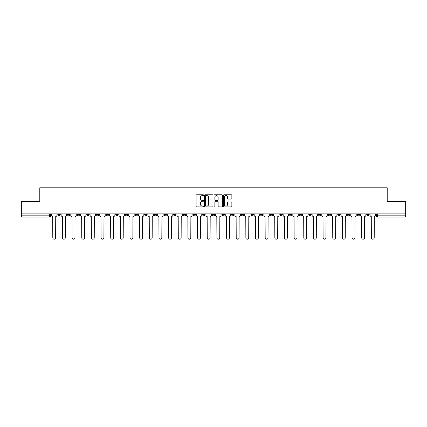 <?xml version="1.0" encoding="UTF-8"?>
<svg xmlns="http://www.w3.org/2000/svg" width="427" height="427" viewBox="0 0 427 427"><rect width="100%" height="100%" fill="white"/><g stroke="black" fill="none" stroke-linecap="round" stroke-linejoin="round"><path stroke-width="0.64" d="M203.599 195.198A0.427 0.427 0 0 0 203.172 194.771L196.719 194.771A0.608 0.608 0 0 0 196.11 195.379L196.11 206.31A0.608 0.608 0 0 0 196.719 206.919L203.172 206.919A0.427 0.427 0 0 0 203.599 206.492A0.427 0.427 0 0 0 203.172 206.07L202.339 206.07A1.943 1.943 0 0 1 200.396 204.127L200.396 203.215A1.943 1.943 0 0 1 202.339 201.272L203.172 201.272A0.427 0.427 0 0 0 203.599 200.845A0.427 0.427 0 0 0 203.172 200.418L202.339 200.418A1.943 1.943 0 0 1 200.396 198.475L200.396 197.562A1.943 1.943 0 0 1 202.339 195.619L203.172 195.619A0.427 0.427 0 0 0 203.599 195.198M328.107 213.9L328.107 214.584L330.583 214.584A1.238 1.238 0 0 1 329.345 215.822A1.238 1.238 0 0 1 328.107 214.584L328.107 213.9M318.457 214.584L318.457 213.9L318.457 214.584A1.238 1.238 0 0 0 319.695 215.822A1.238 1.238 0 0 1 318.457 214.584L320.933 214.584A1.238 1.238 0 0 1 319.695 215.822M299.146 213.9L299.146 214.584L301.622 214.584A1.238 1.238 0 0 1 300.384 215.822A1.238 1.238 0 0 1 299.146 214.584L299.146 213.9M289.495 214.584L289.495 213.9L289.495 214.584A1.238 1.238 0 0 0 290.734 215.822A1.238 1.238 0 0 1 289.495 214.584L291.967 214.584A1.238 1.238 0 0 1 290.734 215.822M279.84 214.584L279.84 213.9L279.84 214.584A1.238 1.238 0 0 0 281.078 215.822A1.238 1.238 0 0 1 279.84 214.584L282.316 214.584A1.238 1.238 0 0 1 281.078 215.822A1.238 1.238 0 0 0 282.316 214.584A1.238 1.238 0 0 1 281.078 215.822M250.879 214.584L250.879 213.9L250.879 214.584A1.238 1.238 0 0 0 252.117 215.822A1.238 1.238 0 0 1 250.879 214.584L253.355 214.584A1.238 1.238 0 0 1 252.117 215.822M241.223 213.9L241.223 214.584L243.7 214.584A1.238 1.238 0 0 1 242.461 215.822A1.238 1.238 0 0 1 241.223 214.584L241.223 213.9M231.573 213.9L231.573 214.584L234.044 214.584A1.238 1.238 0 0 1 232.806 215.822A1.238 1.238 0 0 1 231.573 214.584L231.573 213.9M221.917 213.9L221.917 214.584L224.394 214.584A1.238 1.238 0 0 1 223.156 215.822A1.238 1.238 0 0 1 221.917 214.584L221.917 213.9M212.262 214.584L212.262 213.9L212.262 214.584A1.238 1.238 0 0 0 213.5 215.822A1.238 1.238 0 0 1 212.262 214.584L214.738 214.584A1.238 1.238 0 0 1 213.5 215.822M192.956 213.9L192.956 214.584L195.427 214.584A1.238 1.238 0 0 1 194.194 215.822A1.238 1.238 0 0 1 192.956 214.584L192.956 213.9M183.3 214.584L183.3 213.9L183.3 214.584A1.238 1.238 0 0 0 184.539 215.822A1.238 1.238 0 0 1 183.3 214.584L185.777 214.584A1.238 1.238 0 0 1 184.539 215.822A1.238 1.238 0 0 0 185.777 214.584A1.238 1.238 0 0 1 184.539 215.822M125.378 213.9L125.378 214.584L127.854 214.584A1.238 1.238 0 0 1 126.616 215.822A1.238 1.238 0 0 1 125.378 214.584L125.378 213.9M115.722 213.9L115.722 214.584L118.199 214.584A1.238 1.238 0 0 1 116.961 215.822A1.238 1.238 0 0 1 115.722 214.584L115.722 213.9M106.067 213.9L106.067 214.584L108.543 214.584A1.238 1.238 0 0 1 107.305 215.822A1.238 1.238 0 0 1 106.067 214.584L106.067 213.9M86.761 213.9L86.761 214.584L89.238 214.584A1.238 1.238 0 0 1 87.999 215.822A1.238 1.238 0 0 1 86.761 214.584L86.761 213.9M77.106 213.9L77.106 214.584L79.582 214.584A1.238 1.238 0 0 1 78.344 215.822A1.238 1.238 0 0 1 77.106 214.584L77.106 213.9M231.253 199.051A0.608 0.608 0 0 0 231.861 198.443L231.861 195.379A0.608 0.608 0 0 0 231.253 194.771L224.084 194.771A0.608 0.608 0 0 0 223.476 195.379L223.476 206.31A0.608 0.608 0 0 0 224.084 206.919L231.253 206.919A0.608 0.608 0 0 0 231.861 206.31L231.861 202.606A0.608 0.608 0 0 0 231.253 201.998L228.183 201.998A0.608 0.608 0 0 0 227.575 202.606L227.575 204.442A1.623 1.623 0 0 1 225.952 206.07A1.623 1.623 0 0 1 224.33 204.442L224.33 197.247A1.623 1.623 0 0 1 225.952 195.619A1.623 1.623 0 0 1 227.575 197.247L227.575 198.443A0.608 0.608 0 0 0 228.183 199.051L231.253 199.051M21.35 213.9L21.35 201.587L39.791 201.587L39.791 187.789L387.209 187.789L387.209 201.587L405.65 201.587L405.65 213.9L21.35 213.9L21.35 215.822L50.621 215.822L50.621 213.9L50.621 215.822A1.238 1.238 0 0 1 49.383 217.06L21.35 217.06L21.35 215.822M212.966 195.379A0.608 0.608 0 0 0 212.363 194.771L205.195 194.771A0.608 0.608 0 0 0 204.586 195.379L204.586 206.31A0.608 0.608 0 0 0 205.195 206.919L212.363 206.919A0.608 0.608 0 0 0 212.966 206.31L212.966 195.379M214.637 194.771L221.805 194.771A0.608 0.608 0 0 1 222.414 195.379L222.414 206.31A0.608 0.608 0 0 1 221.805 206.919L218.741 206.919A0.608 0.608 0 0 1 218.133 206.31L218.133 201.875A0.608 0.608 0 0 0 217.524 201.272L215.491 201.272A0.608 0.608 0 0 0 214.882 201.875L214.882 206.492A0.427 0.427 0 0 1 214.455 206.919A0.427 0.427 0 0 1 214.034 206.492L214.034 195.379A0.608 0.608 0 0 1 214.637 194.771M376.379 213.9L376.379 215.822L405.65 215.822L405.65 217.06L377.617 217.06A1.238 1.238 0 0 1 376.379 215.822A1.238 1.238 0 0 0 377.617 217.06L377.617 213.9M405.65 213.9L405.65 215.822M369.2 213.9L369.2 214.584A1.238 1.238 0 0 1 367.962 215.822A1.238 1.238 0 0 1 366.724 214.584L369.2 214.584M366.724 213.9L366.724 214.584M359.545 213.9L359.545 214.584A1.238 1.238 0 0 1 358.306 215.822A1.238 1.238 0 0 1 357.073 214.584L359.545 214.584M357.073 213.9L357.073 214.584M349.894 213.9L349.894 214.584A1.238 1.238 0 0 1 348.656 215.822A1.238 1.238 0 0 1 347.418 214.584A1.238 1.238 0 0 0 348.656 215.822M347.418 213.9L347.418 214.584L349.894 214.584M340.239 213.9L340.239 214.584A1.238 1.238 0 0 1 339.001 215.822A1.238 1.238 0 0 1 337.762 214.584L340.239 214.584M337.762 213.9L337.762 214.584M330.583 213.9L330.583 214.584L330.583 213.9M320.933 213.9L320.933 214.584M311.278 213.9L311.278 214.584A1.238 1.238 0 0 1 310.039 215.822A1.238 1.238 0 0 1 308.801 214.584L311.278 214.584A1.238 1.238 0 0 1 310.039 215.822A1.238 1.238 0 0 0 311.278 214.584L311.278 213.9M308.801 213.9L308.801 214.584M301.622 213.9L301.622 214.584A1.238 1.238 0 0 1 300.384 215.822A1.238 1.238 0 0 0 301.622 214.584L301.622 213.9M291.967 213.9L291.967 214.584L291.967 213.9M282.316 213.9L282.316 214.584M272.661 213.9L272.661 214.584A1.238 1.238 0 0 1 271.423 215.822A1.238 1.238 0 0 1 270.184 214.584L272.661 214.584A1.238 1.238 0 0 1 271.423 215.822A1.238 1.238 0 0 0 272.661 214.584M270.184 213.9L270.184 214.584M263.005 213.9L263.005 214.584A1.238 1.238 0 0 1 261.767 215.822A1.238 1.238 0 0 1 260.534 214.584A1.238 1.238 0 0 0 261.767 215.822A1.238 1.238 0 0 0 263.005 214.584A1.238 1.238 0 0 1 261.767 215.822M260.534 213.9L260.534 214.584L263.005 214.584M253.355 213.9L253.355 214.584L253.355 213.9M243.7 213.9L243.7 214.584L243.7 213.9M234.044 213.9L234.044 214.584A1.238 1.238 0 0 1 232.806 215.822A1.238 1.238 0 0 0 234.044 214.584L234.044 213.9M224.394 213.9L224.394 214.584A1.238 1.238 0 0 1 223.156 215.822A1.238 1.238 0 0 0 224.394 214.584M214.738 213.9L214.738 214.584L214.738 213.9M205.083 213.9L205.083 214.584A1.238 1.238 0 0 1 203.844 215.822A1.238 1.238 0 0 1 202.606 214.584A1.238 1.238 0 0 0 203.844 215.822M202.606 213.9L202.606 214.584L205.083 214.584M195.427 213.9L195.427 214.584A1.238 1.238 0 0 1 194.194 215.822A1.238 1.238 0 0 0 195.427 214.584L195.427 213.9M185.777 213.9L185.777 214.584M176.121 213.9L176.121 214.584A1.238 1.238 0 0 1 174.883 215.822A1.238 1.238 0 0 1 173.645 214.584L176.121 214.584M173.645 213.9L173.645 214.584M166.466 213.9L166.466 214.584A1.238 1.238 0 0 1 165.233 215.822A1.238 1.238 0 0 1 163.995 214.584L166.466 214.584M163.995 213.9L163.995 214.584M156.816 213.9L156.816 214.584A1.238 1.238 0 0 1 155.577 215.822A1.238 1.238 0 0 1 154.339 214.584L156.816 214.584M154.339 213.9L154.339 214.584M147.16 213.9L147.16 214.584A1.238 1.238 0 0 1 145.922 215.822A1.238 1.238 0 0 1 144.684 214.584L147.16 214.584M144.684 213.9L144.684 214.584M137.505 213.9L137.505 214.584A1.238 1.238 0 0 1 136.266 215.822A1.238 1.238 0 0 1 135.033 214.584L137.505 214.584M135.033 213.9L135.033 214.584M127.854 213.9L127.854 214.584L127.854 213.9M118.199 213.9L118.199 214.584M108.543 213.9L108.543 214.584L108.543 213.9M98.893 213.9L98.893 214.584A1.238 1.238 0 0 1 97.655 215.822A1.238 1.238 0 0 1 96.417 214.584L98.893 214.584M96.417 213.9L96.417 214.584M89.238 213.9L89.238 214.584M79.582 213.9L79.582 214.584L79.582 213.9M69.927 213.9L69.927 214.584A1.238 1.238 0 0 1 68.694 215.822A1.238 1.238 0 0 1 67.455 214.584L69.927 214.584M67.455 213.9L67.455 214.584M57.8 213.9L57.8 214.584L60.276 214.584L60.276 213.9L60.276 214.584A1.238 1.238 0 0 1 59.038 215.822A1.238 1.238 0 0 1 57.8 214.584A1.238 1.238 0 0 0 59.038 215.822M49.383 217.06A1.238 1.238 0 0 0 50.621 215.822A1.238 1.238 0 0 1 49.383 217.06L49.383 213.9M205.862 195.619A0.427 0.427 0 0 0 205.435 196.046L205.435 205.643A0.427 0.427 0 0 0 205.862 206.07L206.743 206.07A1.943 1.943 0 0 0 208.686 204.127L208.686 197.562A1.943 1.943 0 0 0 206.743 195.619L205.862 195.619M218.133 197.274A1.623 1.623 0 0 0 216.505 195.651A1.623 1.623 0 0 0 214.882 197.274L214.882 199.815A0.608 0.608 0 0 0 215.491 200.418L217.524 200.418A0.608 0.608 0 0 0 218.133 199.815L218.133 197.274M51.459 215.203L51.459 213.9L51.459 215.203A1.238 1.238 0 0 0 52.692 216.441L52.788 237.791A1.425 1.425 0 0 0 54.213 239.211A1.425 1.425 0 0 0 55.633 237.791L55.729 216.441A1.238 1.238 0 0 0 56.962 215.203L56.962 213.9L56.962 215.203M52.692 216.441L52.788 237.791M55.633 237.791L55.729 216.441M61.109 215.203L61.109 213.9L61.109 215.203A1.238 1.238 0 0 0 62.347 216.441L62.443 237.791A1.425 1.425 0 0 0 63.863 239.211A1.425 1.425 0 0 0 65.288 237.791L65.379 216.441A1.238 1.238 0 0 0 66.617 215.203L66.617 213.9L66.617 215.203M70.765 215.203L70.765 213.9L70.765 215.203A1.238 1.238 0 0 0 72.003 216.441L72.094 237.791A1.425 1.425 0 0 0 73.519 239.211A1.425 1.425 0 0 0 74.944 237.791L75.035 216.441A1.238 1.238 0 0 0 76.273 215.203L76.273 213.9L76.273 215.203M80.42 215.203L80.42 213.9L80.42 215.203A1.238 1.238 0 0 0 81.658 216.441L81.749 237.791A1.425 1.425 0 0 0 83.174 239.211A1.425 1.425 0 0 0 84.594 237.791L84.69 216.441A1.238 1.238 0 0 0 85.928 215.203L85.928 213.9L85.928 215.203M62.347 216.441L62.443 237.791M65.288 237.791L65.379 216.441M72.003 216.441L72.094 237.791M74.944 237.791L75.035 216.441M81.658 216.441L81.749 237.791M84.594 237.791L84.69 216.441M90.07 215.203L90.07 213.9L90.07 215.203A1.238 1.238 0 0 0 91.309 216.441L91.405 237.791A1.425 1.425 0 0 0 92.824 239.211A1.425 1.425 0 0 0 94.25 237.791L94.34 216.441A1.238 1.238 0 0 0 95.579 215.203L95.579 213.9L95.579 215.203M99.726 215.203L99.726 213.9L99.726 215.203A1.238 1.238 0 0 0 100.964 216.441L101.055 237.791A1.425 1.425 0 0 0 102.48 239.211A1.425 1.425 0 0 0 103.905 237.791L103.996 216.441A1.238 1.238 0 0 0 105.234 215.203L105.234 213.9L105.234 215.203M91.309 216.441L91.405 237.791M94.25 237.791L94.34 216.441M100.964 216.441L101.055 237.791M103.905 237.791L103.996 216.441M109.381 215.203L109.381 213.9L109.381 215.203A1.238 1.238 0 0 0 110.62 216.441L110.71 237.791A1.425 1.425 0 0 0 112.136 239.211A1.425 1.425 0 0 0 113.555 237.791L113.651 216.441A1.238 1.238 0 0 0 114.89 215.203L114.89 213.9L114.89 215.203M119.032 215.203L119.032 213.9L119.032 215.203A1.238 1.238 0 0 0 120.27 216.441L120.366 237.791A1.425 1.425 0 0 0 121.786 239.211A1.425 1.425 0 0 0 123.211 237.791L123.302 216.441A1.238 1.238 0 0 0 124.54 215.203L124.54 213.9L124.54 215.203M128.687 215.203L128.687 213.9L128.687 215.203A1.238 1.238 0 0 0 129.925 216.441L130.016 237.791A1.425 1.425 0 0 0 131.441 239.211A1.425 1.425 0 0 0 132.866 237.791L132.957 216.441A1.238 1.238 0 0 0 134.195 215.203L134.195 213.9L134.195 215.203M138.343 215.203L138.343 213.9L138.343 215.203A1.238 1.238 0 0 0 139.581 216.441L139.672 237.791A1.425 1.425 0 0 0 141.097 239.211A1.425 1.425 0 0 0 142.517 237.791L142.613 216.441A1.238 1.238 0 0 0 143.851 215.203L143.851 213.9L143.851 215.203M147.998 215.203L147.998 213.9L147.998 215.203A1.238 1.238 0 0 0 149.231 216.441L149.327 237.791A1.425 1.425 0 0 0 150.747 239.211A1.425 1.425 0 0 0 152.172 237.791L152.268 216.441A1.238 1.238 0 0 0 153.501 215.203L153.501 213.9L153.501 215.203M157.648 215.203L157.648 213.9L157.648 215.203A1.238 1.238 0 0 0 158.887 216.441L158.983 237.791A1.425 1.425 0 0 0 160.403 239.211A1.425 1.425 0 0 0 161.828 237.791L161.918 216.441A1.238 1.238 0 0 0 163.157 215.203L163.157 213.9L163.157 215.203M167.304 215.203L167.304 213.9L167.304 215.203A1.238 1.238 0 0 0 168.542 216.441L168.633 237.791A1.425 1.425 0 0 0 170.058 239.211A1.425 1.425 0 0 0 171.483 237.791L171.574 216.441A1.238 1.238 0 0 0 172.812 215.203L172.812 213.9L172.812 215.203M176.959 215.203L176.959 213.9L176.959 215.203A1.238 1.238 0 0 0 178.198 216.441L178.289 237.791A1.425 1.425 0 0 0 179.714 239.211A1.425 1.425 0 0 0 181.133 237.791L181.229 216.441A1.238 1.238 0 0 0 182.468 215.203L182.468 213.9L182.468 215.203M110.62 216.441L110.71 237.791M113.555 237.791L113.651 216.441M120.27 216.441L120.366 237.791M123.211 237.791L123.302 216.441M129.925 216.441L130.016 237.791M132.866 237.791L132.957 216.441M139.581 216.441L139.672 237.791M142.517 237.791L142.613 216.441M149.231 216.441L149.327 237.791M152.172 237.791L152.268 216.441M158.887 216.441L158.983 237.791M161.828 237.791L161.918 216.441M168.542 216.441L168.633 237.791M171.483 237.791L171.574 216.441M178.198 216.441L178.289 237.791M181.133 237.791L181.229 216.441M186.61 215.203L186.61 213.9L186.61 215.203A1.238 1.238 0 0 0 187.848 216.441L187.944 237.791A1.425 1.425 0 0 0 189.364 239.211A1.425 1.425 0 0 0 190.789 237.791L190.88 216.441A1.238 1.238 0 0 0 192.118 215.203L192.118 213.9L192.118 215.203M196.265 215.203L196.265 213.9L196.265 215.203A1.238 1.238 0 0 0 197.504 216.441L197.594 237.791A1.425 1.425 0 0 0 199.019 239.211A1.425 1.425 0 0 0 200.444 237.791L200.535 216.441A1.238 1.238 0 0 0 201.774 215.203L201.774 213.9L201.774 215.203M205.921 215.203L205.921 213.9L205.921 215.203A1.238 1.238 0 0 0 207.159 216.441L207.25 237.791A1.425 1.425 0 0 0 208.675 239.211A1.425 1.425 0 0 0 210.095 237.791L210.191 216.441A1.238 1.238 0 0 0 211.429 215.203L211.429 213.9L211.429 215.203M215.571 215.203L215.571 213.9L215.571 215.203A1.238 1.238 0 0 0 216.809 216.441L216.905 237.791A1.425 1.425 0 0 0 218.325 239.211A1.425 1.425 0 0 0 219.75 237.791L219.841 216.441A1.238 1.238 0 0 0 221.079 215.203L221.079 213.9L221.079 215.203M225.226 215.203L225.226 213.9L225.226 215.203A1.238 1.238 0 0 0 226.465 216.441L226.556 237.791A1.425 1.425 0 0 0 227.981 239.211A1.425 1.425 0 0 0 229.406 237.791L229.496 216.441A1.238 1.238 0 0 0 230.735 215.203L230.735 213.9L230.735 215.203M234.882 215.203L234.882 213.9L234.882 215.203A1.238 1.238 0 0 0 236.12 216.441L236.211 237.791A1.425 1.425 0 0 0 237.636 239.211A1.425 1.425 0 0 0 239.056 237.791L239.152 216.441A1.238 1.238 0 0 0 240.39 215.203L240.39 213.9L240.39 215.203M244.532 215.203L244.532 213.9L244.532 215.203A1.238 1.238 0 0 0 245.771 216.441L245.867 237.791A1.425 1.425 0 0 0 247.286 239.211A1.425 1.425 0 0 0 248.711 237.791L248.802 216.441A1.238 1.238 0 0 0 250.041 215.203L250.041 213.9L250.041 215.203M254.188 215.203L254.188 213.9L254.188 215.203A1.238 1.238 0 0 0 255.426 216.441L255.517 237.791A1.425 1.425 0 0 0 256.942 239.211A1.425 1.425 0 0 0 258.367 237.791L258.458 216.441A1.238 1.238 0 0 0 259.696 215.203L259.696 213.9L259.696 215.203M263.843 215.203L263.843 213.9L263.843 215.203A1.238 1.238 0 0 0 265.082 216.441L265.172 237.791A1.425 1.425 0 0 0 266.597 239.211A1.425 1.425 0 0 0 268.017 237.791L268.113 216.441A1.238 1.238 0 0 0 269.352 215.203L269.352 213.9L269.352 215.203M273.499 215.203L273.499 213.9L273.499 215.203A1.238 1.238 0 0 0 274.732 216.441L274.828 237.791A1.425 1.425 0 0 0 276.253 239.211A1.425 1.425 0 0 0 277.673 237.791L277.769 216.441A1.238 1.238 0 0 0 279.002 215.203L279.002 213.9L279.002 215.203M283.149 215.203L283.149 213.9L283.149 215.203A1.238 1.238 0 0 0 284.387 216.441L284.483 237.791A1.425 1.425 0 0 0 285.903 239.211A1.425 1.425 0 0 0 287.328 237.791L287.419 216.441A1.238 1.238 0 0 0 288.657 215.203L288.657 213.9L288.657 215.203M292.805 215.203L292.805 213.9L292.805 215.203A1.238 1.238 0 0 0 294.043 216.441L294.134 237.791A1.425 1.425 0 0 0 295.559 239.211A1.425 1.425 0 0 0 296.984 237.791L297.075 216.441A1.238 1.238 0 0 0 298.313 215.203L298.313 213.9L298.313 215.203M302.46 215.203L302.46 213.9L302.46 215.203A1.238 1.238 0 0 0 303.698 216.441L303.789 237.791A1.425 1.425 0 0 0 305.214 239.211A1.425 1.425 0 0 0 306.634 237.791L306.73 216.441A1.238 1.238 0 0 0 307.968 215.203L307.968 213.9L307.968 215.203M312.11 215.203L312.11 213.9L312.11 215.203A1.238 1.238 0 0 0 313.349 216.441L313.445 237.791A1.425 1.425 0 0 0 314.864 239.211A1.425 1.425 0 0 0 316.29 237.791L316.38 216.441A1.238 1.238 0 0 0 317.619 215.203L317.619 213.9L317.619 215.203M321.766 215.203L321.766 213.9L321.766 215.203A1.238 1.238 0 0 0 323.004 216.441L323.095 237.791A1.425 1.425 0 0 0 324.52 239.211A1.425 1.425 0 0 0 325.945 237.791L326.036 216.441A1.238 1.238 0 0 0 327.274 215.203L327.274 213.9L327.274 215.203M187.848 216.441L187.944 237.791M190.789 237.791L190.88 216.441M197.504 216.441L197.594 237.791M200.444 237.791L200.535 216.441M207.159 216.441L207.25 237.791M210.095 237.791L210.191 216.441M216.809 216.441L216.905 237.791M219.75 237.791L219.841 216.441M226.465 216.441L226.556 237.791M229.406 237.791L229.496 216.441M236.12 216.441L236.211 237.791M239.056 237.791L239.152 216.441M245.771 216.441L245.867 237.791M248.711 237.791L248.802 216.441M255.426 216.441L255.517 237.791M258.367 237.791L258.458 216.441M265.082 216.441L265.172 237.791M268.017 237.791L268.113 216.441M274.732 216.441L274.828 237.791M277.673 237.791L277.769 216.441M284.387 216.441L284.483 237.791M287.328 237.791L287.419 216.441M294.043 216.441L294.134 237.791M296.984 237.791L297.075 216.441M303.698 216.441L303.789 237.791M306.634 237.791L306.73 216.441M313.349 216.441L313.445 237.791M316.29 237.791L316.38 216.441M323.004 216.441L323.095 237.791M325.945 237.791L326.036 216.441M331.421 215.203L331.421 213.9L331.421 215.203A1.238 1.238 0 0 0 332.66 216.441L332.75 237.791A1.425 1.425 0 0 0 334.176 239.211A1.425 1.425 0 0 0 335.595 237.791L335.691 216.441A1.238 1.238 0 0 0 336.93 215.203L336.93 213.9L336.93 215.203M332.66 216.441L332.75 237.791M335.595 237.791L335.691 216.441M341.072 215.203L341.072 213.9L341.072 215.203A1.238 1.238 0 0 0 342.31 216.441L342.406 237.791A1.425 1.425 0 0 0 343.826 239.211A1.425 1.425 0 0 0 345.251 237.791L345.342 216.441A1.238 1.238 0 0 0 346.58 215.203L346.58 213.9L346.58 215.203M342.31 216.441L342.406 237.791M345.251 237.791L345.342 216.441M350.727 215.203L350.727 213.9L350.727 215.203A1.238 1.238 0 0 0 351.965 216.441L352.056 237.791A1.425 1.425 0 0 0 353.481 239.211A1.425 1.425 0 0 0 354.906 237.791L354.997 216.441A1.238 1.238 0 0 0 356.235 215.203L356.235 213.9L356.235 215.203M351.965 216.441L352.056 237.791M354.906 237.791L354.997 216.441M360.383 215.203L360.383 213.9L360.383 215.203A1.238 1.238 0 0 0 361.621 216.441L361.712 237.791A1.425 1.425 0 0 0 363.137 239.211A1.425 1.425 0 0 0 364.557 237.791L364.653 216.441A1.238 1.238 0 0 0 365.891 215.203L365.891 213.9L365.891 215.203M361.621 216.441L361.712 237.791M364.557 237.791L364.653 216.441M370.038 215.203L370.038 213.9L370.038 215.203A1.238 1.238 0 0 0 371.271 216.441L371.367 237.791A1.425 1.425 0 0 0 372.787 239.211A1.425 1.425 0 0 0 374.212 237.791L374.308 216.441A1.238 1.238 0 0 0 375.541 215.203L375.541 213.9L375.541 215.203M371.271 216.441L371.367 237.791M374.212 237.791L374.308 216.441"/></g></svg>
